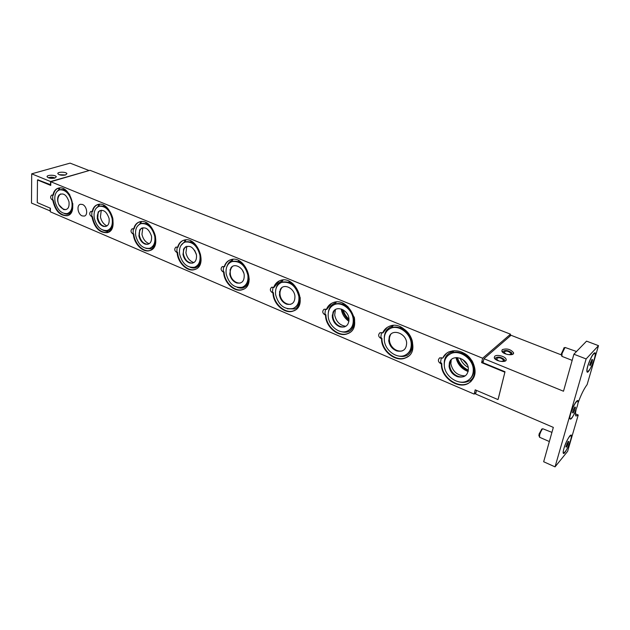<?xml version="1.0" encoding="UTF-8"?>
<svg xmlns="http://www.w3.org/2000/svg" width="630" height="630" viewBox="0 0 630 630"><rect width="100%" height="100%" fill="white"/><g stroke="black" fill="none" stroke-linecap="round" stroke-linejoin="round"><path stroke-width="0.94" d="M107.037 225.91C103.682 224.398 101.477 221.406 100.43 216.925L101.272 210.207M112.116 218.578C112.959 224.941 111.321 228.91 107.195 230.486C101.036 230.911 96.737 226.839 94.295 218.264C93.397 211.838 95.067 207.837 99.296 206.254C105.423 205.9 109.699 210.011 112.116 218.578M109.108 218.531C109.588 224.438 107.628 227.044 103.226 226.343C100.186 225.052 98.186 222.382 97.225 218.319L98.445 211.68C102.942 208.79 106.494 211.074 109.108 218.531M103.407 226.398C100.524 224.619 98.65 221.768 97.776 217.838L98.146 212.082M196.339 254.236L194.591 250.205M193.938 262.576C189.756 261.198 187.078 257.914 185.913 252.725L186.834 246.228M199.923 255.166C200.631 261.45 198.812 265.474 194.465 267.246C187.22 268.002 182.283 263.671 179.637 254.244C178.873 247.881 180.731 243.81 185.204 242.03C192.41 241.361 197.316 245.739 199.923 255.166M196.497 255.008C196.812 261.143 194.497 263.797 189.551 262.978C186.11 261.56 183.913 258.702 182.976 254.394L184.102 248.149C189.315 244.353 193.449 246.645 196.497 255.008M189.551 262.978C186.283 261.048 184.22 257.993 183.362 253.811L183.535 249.126M298.856 296.391C299.407 302.487 297.447 306.534 292.966 308.535C284.319 309.818 278.539 305.211 275.625 294.706C275.011 288.501 277.019 284.398 281.665 282.39C290.249 281.232 295.982 285.894 298.856 296.391M294.927 296.1C295.045 302.463 292.312 305.172 286.729 304.219C282.783 302.644 280.35 299.565 279.436 294.982L280.334 289.438C283.492 283.091 294.115 287.863 294.927 296.1M279.618 294.265L279.562 291.446M411.185 343.192C411.571 348.957 409.531 352.965 405.074 355.225C397.136 359.171 385.166 350.587 384.363 340.546C383.914 334.648 386.017 330.561 390.679 328.293C398.522 324.56 410.445 333.128 411.185 343.192M406.641 342.744C406.508 349.327 403.279 352.075 396.955 350.989C392.364 349.24 389.639 345.901 388.765 340.98L389.285 336.641C392.041 328.34 406.019 333.136 406.641 342.744M396.27 350.752C392.073 348.484 389.553 345.027 388.71 340.365M468.145 371.535C461.601 368.959 457.561 364.313 456.01 357.596M465.231 375.874C457.474 375.732 452.687 371.676 450.859 363.699L451.222 359.746M473.248 369.054C473.547 374.574 471.523 378.528 467.169 380.914C458.585 385.639 444.977 376.527 444.331 365.825C443.977 360.147 446.087 356.115 450.663 353.721C459.136 349.248 472.681 358.328 473.248 369.054M468.358 368.503C468.074 375.197 464.562 377.961 457.829 376.811C452.844 374.96 449.93 371.48 449.08 366.353L449.387 362.896C451.608 353.367 467.862 358.037 468.358 368.503M456.844 376.472C453.135 374.574 450.623 371.676 449.316 367.778M53.377 195.19C53.999 191.803 55.487 189.52 57.834 188.346L58.495 188.094C70.08 184.661 79.002 213.57 67.142 215.728C59.897 215.885 55.109 210.751 52.794 200.316C50.376 198.623 49.998 196.867 51.66 195.048L53.377 195.19M60.008 187.921L59.346 189.142L57.834 188.346M67.827 215.515L67.638 215.562C60.393 215.728 55.613 210.593 53.29 200.167L52.66 199.568M63.394 188.724L63.866 189.118M108.013 232.415L107.706 232.509C99.894 232.809 94.807 227.517 92.445 216.641L91.948 216.814C89.436 215.09 89.05 213.302 90.791 211.436L92.626 211.57C93.35 208.128 94.972 205.821 97.492 204.663L97.863 204.522M99.642 204.277L98.997 205.459L97.492 204.663M92.445 216.641L91.759 215.972M103.383 205.12L103.84 205.514M150.586 250.26L150.121 250.409C143.427 252.677 134.481 243.637 133.828 234.069L133.339 234.25C130.725 232.501 130.323 230.674 132.15 228.753L134.111 228.887C134.938 225.43 136.686 223.114 139.348 221.941M141.553 221.571L140.923 222.705L139.435 221.917M133.828 234.069L133.08 233.305M145.695 222.461L146.129 222.855M195.757 269.112L195.103 269.349C187.89 271.971 178.148 262.497 177.636 252.504L177.156 252.709C174.431 250.937 174.022 249.07 175.928 247.094L178.038 247.228C178.92 243.92 180.676 241.644 183.291 240.408M185.937 239.896L185.338 240.975L183.873 240.219M177.636 252.504L176.817 251.646M190.52 240.833L190.929 241.227M243.802 289.06L242.897 289.422C235.116 292.47 224.43 282.516 224.083 272.065L223.626 272.278C220.776 270.49 220.35 268.577 222.335 266.545L224.626 266.671C225.556 263.56 227.28 261.348 229.808 260.048M233.013 259.332L232.446 260.363L231.029 259.631M224.083 272.065L223.193 271.081M294.998 310.188L293.793 310.732C285.382 314.291 273.577 303.81 273.436 292.84L272.987 293.076C270.018 291.265 269.569 289.32 271.625 287.217L274.121 287.335L279.114 280.996M283.051 280.003L282.484 280.98L281.145 280.271M273.436 292.84L272.459 291.729M349.682 332.577L348.099 333.38C338.995 337.57 325.844 326.505 325.946 314.945L325.521 315.205C322.434 313.386 321.946 311.393 324.072 309.228L326.805 309.33L331.474 303.4M336.333 302.014L335.766 302.943L334.522 302.258M325.946 314.945L324.875 313.685M408.216 356.32L406.192 357.493C396.333 362.455 381.559 350.737 381.953 338.523L381.552 338.806C378.331 336.979 377.803 334.947 379.977 332.711L383.001 332.782L387.159 327.435M393.183 325.505L392.632 326.379L391.49 325.718M381.953 338.523L380.772 337.097M82.144 215.885C77.71 214.294 76.348 204.994 80.459 204.277L82.491 204.482C86.94 206.049 88.31 215.381 84.223 216.098L82.144 215.885M442.693 358.163C444 355.312 446.072 353.217 448.899 351.871C457.797 348.973 465.57 352.044 472.224 361.092C477.099 371.007 475.729 378.48 468.114 383.528C457.459 389.458 440.669 377 441.425 364.03C438.078 362.203 437.503 360.139 439.709 357.824L442.693 358.163L446.505 353.32M453.97 350.634L453.45 351.445L452.411 350.808M471.012 381.528L468.476 383.205C457.829 389.127 441.047 376.685 441.811 363.715L440.504 362.108M59.858 174.927L64.89 175.132M59.141 174.691L65.614 174.959M49.124 178.03L54.251 178.219M48.392 177.794C50.605 176.951 52.81 177.03 54.991 178.03M475.981 392.474L474.185 394.112L50.329 211.806L50.384 208.223L37.272 202.616L37.485 179.967L38.139 179.778M37.894 179.849L50.746 184.795M50.518 184.866L50.565 181.535L88.704 170.667M50.345 210.995L31.5 203.073L31.697 173.825L50.565 181.535M50.109 211.074L50.156 208.12M65.551 174.975C61.858 175.581 59.299 175.164 57.866 173.722C57.007 171.699 66.496 171.706 66.93 173.722L65.551 174.975M54.873 178.07C51.14 178.692 48.557 178.274 47.116 176.817C46.234 174.754 55.849 174.715 56.298 176.778L54.873 178.07M88.72 170.399L70.087 163.131L31.697 173.825M511.654 354.643L511.733 352.8C508.276 350.272 505.299 349.831 502.811 351.477L502.858 352.414M507.087 354.391C509.599 354.848 510.883 354.501 510.938 353.343C508.087 350.784 505.748 350.438 503.921 352.296L506.221 354.123M502.283 349.642C506.859 348.209 510.607 349.225 513.529 352.69C514.671 356.399 502.394 354.58 501.834 350.957L502.283 349.642M504.181 361.399L504.284 359.454C500.779 356.887 497.771 356.454 495.259 358.155L495.322 359.171M499.566 361.132C502.134 361.604 503.441 361.234 503.496 360.029C500.59 357.415 498.228 357.068 496.385 359.005L498.692 360.856M503.488 360.053L503.315 360.754M494.731 356.281C496.826 354.107 505.709 356.501 506.118 359.36C507.3 363.179 494.857 361.392 494.266 357.651L494.731 356.281M587.822 366.054C590.546 358.037 592.909 353.776 594.901 353.272C595.429 353.879 595.248 355.753 594.358 358.895C591.649 366.849 589.294 371.086 587.294 371.598C586.774 371.015 586.947 369.164 587.822 366.054M594.263 353.044L594.673 353.186M564.126 347.847L561.102 354.383L561.393 355.013M561.984 356.383L562.015 353.548L565.039 347.453L576.521 351.509M591.688 362.864L590.223 365.518L589.641 365.109L592.011 359.36L592.578 359.793L591.688 362.864L590.436 362.376M591.916 359.533L592.578 359.793M577.182 400.719L577.576 400.861M577.308 406.114C574.568 414.123 572.166 418.422 570.103 419.013C569.622 418.47 569.78 416.776 570.575 413.926C573.339 405.854 575.749 401.53 577.797 400.956C578.285 401.515 578.127 403.231 577.308 406.114M572.481 412.697L573.347 409.72L574.591 410.256L573.111 412.957L572.481 412.697L573.111 412.957M573.347 409.72L574.828 407.012L575.45 407.287L574.591 410.256M574.828 407.012L575.45 407.287M561.346 354.903L511.032 335.278L483.95 358.722L563.496 391.23L573.899 354.21L586.554 341.145L598.5 345.657L587.113 384.623C584.034 388.718 581.049 394.719 578.175 402.625L578.041 402.72M575.473 413.863L578.23 415.012L575.97 416.044C575.3 415.398 575.308 413.422 576.001 410.114L575.954 410.028M563.377 452.876L563.527 452.938C563.094 452.45 563.244 450.899 563.984 448.284C566.709 440.386 569.071 436.125 571.071 435.48C571.512 435.991 571.355 437.566 570.599 440.212C567.89 448.048 565.535 452.285 563.527 452.938M541.824 429.101L539.067 434.046L539.067 435.928M539.611 437.275L539.642 434.881C540.548 431.991 541.587 429.944 542.753 428.739L551.927 432.377M566.795 443.874L567.937 444.37L566.496 447.04L565.866 446.898L568.142 441.386L568.756 441.543L567.937 444.37M565.898 446.78L566.496 447.04M598.5 345.657L586.12 358.942L555.046 466.869L543.666 461.751L553.329 427.392L475.619 394.002L476.469 390.395M593.704 353.556C591.16 356.092 586.821 366.857 586.845 370.558C586.908 379.575 599.642 348.918 594.051 353.217L593.704 353.556M578.175 402.625C578.379 400.672 577.978 400.089 576.978 400.869C574.584 402.633 569.67 414.146 569.678 418.013C570.284 420.895 572.394 418.265 576.001 410.114M555.046 466.869L567.614 451.332L578.23 415.012M569.693 436.047C566.26 441.165 564.078 446.505 563.133 452.064C563.07 460.254 575.434 431.629 570.347 435.369L569.693 436.047M573.899 354.21L586.12 358.942M483.95 358.722L483.005 362.715L505 371.755L498.078 399.341M498.165 399.27L504.976 371.857M53.29 200.167L52.794 200.316M52.873 195.339C53.645 191.339 55.527 188.913 58.527 188.087M92.13 211.735C92.988 207.79 94.949 205.372 98.02 204.482C110.187 200.671 119.731 230.147 107.218 232.683C99.398 232.982 94.311 227.698 91.948 216.814M133.623 229.068C134.568 225.193 136.608 222.784 139.726 221.831C152.57 217.57 162.847 247.629 149.641 250.606C142.947 252.874 133.993 243.826 133.339 234.25M177.565 247.425C178.597 243.645 180.692 241.243 183.85 240.219C197.395 235.439 208.585 266.073 194.638 269.561C187.425 272.184 177.676 262.702 177.156 252.709M224.162 266.892C225.272 263.23 227.422 260.851 230.604 259.757C244.873 254.362 257.174 285.555 242.448 289.658C234.659 292.698 223.973 282.744 223.626 272.278M273.672 287.571C274.861 284.051 277.035 281.712 280.2 280.547C295.226 274.444 308.897 306.156 293.352 310.984C284.941 314.543 273.129 304.054 272.987 293.076M326.379 309.582C327.632 306.251 329.805 303.959 332.916 302.723C348.697 295.785 364.053 327.97 347.681 333.648C338.578 337.837 325.419 326.765 325.521 315.205M382.599 333.065C383.891 329.947 386.04 327.742 389.041 326.442C405.562 318.512 423.006 351.099 405.799 357.785C395.939 362.754 381.15 351.028 381.552 338.806M474.185 394.112L475.193 389.844L497.873 399.546M504.685 372.125L481.603 362.628L482.635 358.226L510.505 334.191L510.016 336.152M510.505 334.191L89.98 170.297L50.794 181.747L482.635 358.226M50.794 181.747L50.739 185.425L37.485 179.967M481.603 362.628L483.399 361.069M462.577 359.368L467.358 364.849M460.144 358.171C461.695 362.195 464.373 365.274 468.192 367.416M348.941 321.324C344.634 318.284 342.074 314.181 341.247 309.007M345.854 326.293C339.877 325.411 336.152 321.662 334.688 315.039L335.42 309.566M353.178 319.024C353.65 324.978 351.642 329.017 347.146 331.144C339.814 334.467 329.183 326.364 328.246 316.89C327.71 310.818 329.781 306.716 334.459 304.581C341.696 301.431 352.304 309.535 353.178 319.024M348.965 318.662C348.957 325.135 345.988 327.868 340.05 326.844C335.806 325.182 333.231 321.985 332.341 317.236L333.065 312.22C336.097 304.975 348.232 309.795 348.965 318.662M339.594 326.686C335.585 324.474 333.183 321.056 332.396 316.441L332.301 314.984M247.866 275.145C248.504 281.35 246.606 285.39 242.18 287.272C234.281 288.264 228.942 283.799 226.178 273.861C225.493 267.569 227.43 263.474 231.998 261.584C239.849 260.694 245.141 265.214 247.866 275.145M244.204 274.924C244.424 281.177 241.912 283.854 236.659 282.972C232.982 281.476 230.674 278.515 229.745 274.074L230.777 268.128C233.943 262.545 243.322 267.23 244.204 274.924M230.375 274.971L230.084 269.553M236.534 282.933L232.911 279.901M149.223 243.723C145.483 242.266 143.057 239.132 141.955 234.313L142.852 227.674M154.752 236.345C155.523 242.676 153.799 246.677 149.554 248.346C142.884 248.921 138.285 244.716 135.749 235.738C134.922 229.336 136.678 225.296 141.041 223.618C147.672 223.13 152.247 227.367 154.752 236.345M151.539 236.242C151.948 242.259 149.814 244.897 145.152 244.133C141.915 242.786 139.828 240.022 138.876 235.841L140.057 229.367C144.908 226.068 148.735 228.359 151.539 236.242M145.246 244.164C142.183 242.314 140.214 239.368 139.348 235.313L139.632 230.021M71.82 201.789C72.726 208.168 71.182 212.097 67.182 213.586C61.472 213.885 57.432 209.932 55.07 201.734C54.117 195.3 55.684 191.331 59.779 189.835C65.465 189.599 69.481 193.583 71.82 201.789M57.834 201.742C57.314 198.875 57.724 196.623 59.047 194.993C63.228 192.449 66.544 194.709 68.993 201.781C69.544 207.577 67.741 210.16 63.575 209.514L58.842 204.766M58.275 197.466L58.873 195.206M63.827 209.593L62.071 208.246M99.209 206.278L99.965 206.026C106.1 205.671 110.368 209.782 112.786 218.35C113.62 224.611 112.03 228.564 107.998 230.21M107.769 231.777L102.903 230.147M184.834 242.156L185.85 241.77C193.048 241.093 197.954 245.472 200.553 254.89C201.261 260.899 199.584 264.868 195.544 266.805M280.838 282.728L282.272 282.075C290.847 280.917 296.58 285.571 299.447 296.061C299.998 301.628 298.344 305.542 294.478 307.794M389.151 329.096L391.23 327.923C399.066 324.182 410.981 332.742 411.721 342.799C412.107 347.681 410.618 351.382 407.24 353.902M448.694 354.903L451.174 353.304C459.648 348.839 473.185 357.911 473.744 368.621C474.051 373.047 472.72 376.551 469.744 379.126M242.353 270.12L243.731 272.987M343.169 309.865C344.248 313.519 346.193 316.638 349.02 319.213M342.121 309.33C343.24 313.748 345.539 317.433 349.028 320.394M457.364 357.58C459.238 363.282 462.9 367.487 468.358 370.219M456.38 357.572C458.325 363.77 462.27 368.306 468.224 371.172M333.317 305.101L335.034 304.235C342.279 301.085 352.879 309.18 353.745 318.662C354.217 323.93 352.619 327.757 348.957 330.159M231.43 261.796L232.627 261.3C240.471 260.411 245.763 264.923 248.488 274.845C249.118 280.657 247.432 284.61 243.448 286.713M140.829 223.681L141.695 223.382C148.334 222.878 152.901 227.115 155.397 236.093C156.177 242.243 154.531 246.212 150.476 248M72.757 203.435C73.001 208.845 71.379 212.152 67.883 213.357M59.803 189.827L60.464 189.63C63.866 189.071 67.001 190.874 69.883 195.048M60.59 193.93C54.967 198.757 58.464 208.995 65.922 209.648M141.679 228.044C136.096 233.462 140.206 244.023 147.971 244.282M185.204 242.03L184.716 242.196M232.431 266.459C227.028 272.625 232.06 283.398 240.172 283.098M281.665 282.39L280.594 282.846M334.68 310.118C329.703 317.205 336.097 327.994 344.61 326.883M390.679 328.293L388.702 329.403M450.663 353.721L448.103 355.375M52.692 195.229L52.684 199.765M59.362 189.142L56.826 191.678M64.425 213.586C66.528 214.287 67.82 214.452 68.316 214.082C69.332 214.271 70.615 213.098 72.159 210.577M63.748 189.071L65.071 189.693M91.87 211.585L91.783 216.2M98.965 205.467L95.894 208.577M104.021 230.501L108.344 230.974C109.289 231.415 110.746 229.958 112.699 226.603M103.73 205.467L105.336 206.246M133.276 228.879L133.103 233.565M140.844 222.729L137.135 226.572M145.9 248.385L150.704 248.818C151.909 249.315 153.547 247.495 155.61 243.345M146.018 222.815L147.987 223.792M177.109 247.18L176.841 251.945M185.204 241.014L180.755 245.763M190.252 267.325C192.52 268.096 194.308 268.223 195.623 267.703C198.332 266.931 200.151 264.639 201.064 260.812M190.827 241.188L193.245 242.432M223.587 266.6L223.209 271.42M232.454 260.355C229.895 261.127 228.068 263.12 226.981 266.325M237.321 287.414C240.219 288.257 242.227 288.351 243.345 287.713C246.653 286.642 248.622 283.728 249.252 278.972M238.376 260.686L241.408 262.308M272.955 287.225L272.467 292.107M282.319 281.035L282.106 281.098C279.043 282.122 277.035 284.555 276.074 288.406M287.367 308.779L294.139 308.96C297.352 308.794 299.4 305.062 300.289 297.754M288.942 281.421L292.816 283.61M325.497 309.18L324.875 314.118M335.609 302.991L334.821 303.235C331.23 304.558 329.08 307.55 328.372 312.204M340.696 331.53C344.153 332.435 346.697 332.443 348.335 331.537C351.123 331.506 356.186 325.009 354.17 316.914M342.807 303.51L348.012 306.716M381.512 332.601L380.764 337.57M392.474 326.419L390.947 326.891C386.647 328.789 384.426 332.467 384.284 337.916M397.656 355.816C401.428 356.753 404.31 356.675 406.287 355.588C409.539 355.021 414.241 348.54 412.075 340.279C410.012 333.963 406.09 329.561 400.302 327.096M84.617 215.964L84.223 216.098M441.37 357.643L440.472 362.628M453.309 351.469L450.82 352.257C445.843 354.635 443.677 359.124 444.323 365.715M458.687 381.811C462.31 382.757 465.546 382.567 468.405 381.229C478.367 378.717 476.28 357.178 461.822 352.32M502.811 351.477L502.346 351.902M512.119 353.934L512.3 354.446M510.765 354.029L510.938 353.343M513.245 353.839L513.529 352.69M495.259 358.155L494.77 358.604M504.701 360.636L504.89 361.187M505.819 360.565L506.118 359.36M561.102 354.383L561.661 355.58M563.755 348.004L565.039 347.453M572.174 360.368L561.85 356.328M538.831 435.369L539.343 436.566M541.509 429.227L542.753 428.739M549.352 441.535L539.5 437.228M67.638 215.562L67.142 215.728M107.706 232.509L107.218 232.683M150.121 250.409L149.641 250.606M195.103 269.349L194.638 269.561M242.897 289.422L242.448 289.658M293.793 310.732L293.352 310.984M348.099 333.38L347.681 333.648M406.192 357.493L405.799 357.785M450.804 360.21C446.646 368.448 455.128 378.929 464.042 376.551M390.828 334.27C386.198 341.901 393.529 352.595 402.247 350.918M332.278 316.685L332.782 318.315M334.459 304.581L332.979 305.298M281.98 287.564C276.759 294.163 282.398 304.975 290.706 304.314M231.998 261.584L231.257 261.867M185.74 246.661C180.227 252.433 184.755 263.112 192.685 263.12M100.02 210.499C94.405 215.602 98.186 226.012 105.793 226.485"/></g></svg>
